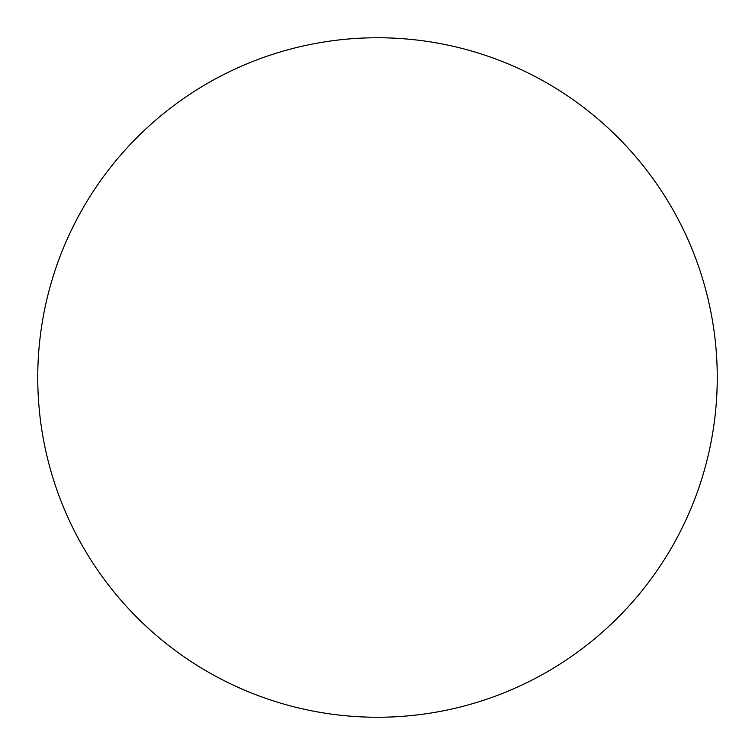 <?xml version="1.0" encoding="UTF-8"?>
<svg xmlns="http://www.w3.org/2000/svg" width="755" height="755" viewBox="0 0 755 755"><rect width="100%" height="100%" fill="white"/><g stroke="black" fill="none" stroke-linecap="round" stroke-linejoin="round"><path stroke-width="1.13" d="M37.75 377.5A339.75 339.75 0 0 0 377.5 717.25A339.75 339.75 0 0 0 717.25 377.5A339.75 339.75 0 0 0 377.5 37.75A339.75 339.75 0 0 0 37.75 377.5"/></g></svg>
